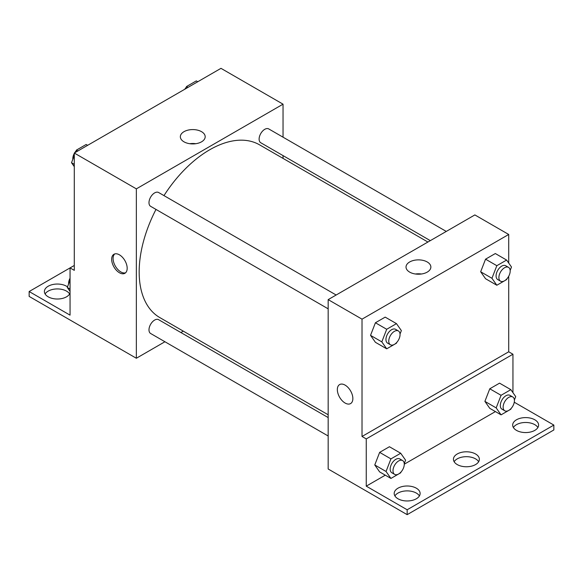 <?xml version="1.0" encoding="UTF-8"?>
<svg xmlns="http://www.w3.org/2000/svg" width="583" height="583" viewBox="0 0 583 583"><rect width="100%" height="100%" fill="white"/><g stroke="black" fill="none" stroke-linecap="round" stroke-linejoin="round"><path stroke-width="0.87" d="M74.289 265.469L70.055 267.91L70.055 315.141L29.15 291.529L70.055 267.91L74.289 270.352L74.289 153.037L220.979 68.342L283.039 104.175L283.039 137.18M119.42 272.742A10.968 6.333 60 0 1 112.257 263.079A10.968 6.333 60 0 1 113.933 254.283A10.968 6.333 60 0 1 124.908 260.623A10.968 6.333 60 0 1 124.908 273.289A10.968 6.333 60 0 1 119.42 272.742M29.15 291.529L29.15 296.412L136.349 358.254L136.349 188.863L74.289 153.037M336.151 295.013L158.612 192.514A7.98 4.606 120 0 0 152.469 194.649A7.98 4.606 120 0 0 148.986 202.68A7.98 4.606 120 0 0 150.64 206.331L328.171 308.83M328.171 417.574L158.612 319.681A7.98 4.606 120 0 0 152.469 321.816A7.98 4.606 120 0 0 148.986 329.847A7.98 4.606 120 0 0 150.64 333.498L328.171 435.997M183.302 331.144L180.883 332.536M164.931 341.747L136.349 358.254M283.039 155.603L283.039 158.394M136.349 188.863L283.039 104.175M446.279 231.429L268.748 128.93A7.98 4.606 120 0 0 262.598 131.066A7.98 4.606 120 0 0 259.114 139.097A7.98 4.606 120 0 0 260.769 142.748L430.327 240.641M427.907 242.032L259.559 144.839A99.737 57.586 120 0 0 163.976 195.604M155.996 209.421A99.737 57.586 120 0 0 139.169 271.933A99.737 57.586 120 0 0 159.822 317.589L328.171 414.783M201.55 131.678A12.425 7.171 180 0 1 205.187 136.75A12.425 7.171 180 0 1 192.769 143.921A12.425 7.171 180 0 1 180.344 136.75A12.425 7.171 180 0 1 188.01 130.126A12.425 7.171 180 0 1 201.55 131.678M195.779 143.709A12.425 7.171 0 0 0 189.759 143.709M114.691 253.955A10.968 6.333 -120 0 0 113.882 262.904A10.968 6.333 -120 0 0 120.841 271.926A10.968 6.333 -120 0 0 125.571 272.8M45.102 293.97A12.964 7.484 180 0 1 66.528 291.121A12.964 7.484 180 0 1 69.617 293.97M70.055 293.052A12.964 7.484 180 0 1 56.034 298.977A12.964 7.484 180 0 1 44.395 291.529A12.964 7.484 180 0 1 52.397 284.613A12.964 7.484 180 0 1 66.528 286.231A12.964 7.484 180 0 1 67.504 286.865M508.711 276.247L508.711 351.789L362.021 436.478L366.255 438.919L366.255 486.156L407.16 509.768L407.16 514.658L328.171 469.002L328.171 299.618L474.861 214.923L508.711 234.468L508.711 263.057M339.612 384.576A10.968 6.333 -120 0 0 337.936 393.372A10.968 6.333 -120 0 0 345.1 403.035A10.968 6.333 60 0 1 337.929 393.372A10.968 6.333 60 0 1 339.612 384.576A10.968 6.333 60 0 1 350.587 390.916A10.968 6.333 60 0 1 350.587 403.582A10.968 6.333 60 0 1 345.1 403.035A10.968 6.333 -120 0 0 350.587 403.582M362.021 436.478L362.021 319.163L328.171 299.618M480.662 271.773L485.552 278.725L480.662 271.773L485.552 259.18L480.662 271.773L491.95 278.288L496.833 265.695L506.605 260.054L511.488 267.007L510.161 270.439M495.324 253.539L485.552 259.18L495.324 253.539L506.605 260.054M370.533 335.356L375.416 342.308L370.533 335.356L375.416 322.763L370.533 335.356L381.814 341.871L386.704 329.278L396.476 323.638L401.359 330.59L400.025 334.023M385.188 317.123L375.416 322.763L385.188 317.123L396.476 323.638M362.021 319.163L508.711 234.468M427.23 261.971A12.425 7.171 180 0 1 430.866 267.043A12.425 7.171 180 0 1 418.441 274.214A12.425 7.171 180 0 1 406.023 267.043A12.425 7.171 180 0 1 413.69 260.419A12.425 7.171 180 0 1 427.23 261.971M508.711 351.789L512.945 354.231L512.945 392.665M514.257 402.219L553.85 425.08L553.85 429.962L407.16 514.658M421.451 274.003A12.425 7.171 0 0 0 415.431 274.003M553.85 425.08L407.16 509.768M454.142 461.721A12.964 7.484 180 0 1 475.568 458.872A12.964 7.484 180 0 1 478.658 461.721M513.383 427.521A12.964 7.484 180 0 1 525.64 422.478A12.964 7.484 180 0 1 537.898 427.521M394.902 495.929A12.964 7.484 180 0 1 407.16 490.886A12.964 7.484 180 0 1 419.417 495.929M512.945 354.231L366.255 438.919M374.767 464.964L379.65 471.917L374.767 464.964L379.65 452.372L374.767 464.964L386.048 471.479L390.931 458.887L400.703 453.246L405.593 460.198L404.259 463.631M389.422 446.731L379.65 452.372L389.422 446.731L400.703 453.246M484.896 401.381L489.778 408.333L484.896 401.381L489.778 388.788L484.896 401.381L496.177 407.896L501.067 395.303L510.839 389.663L515.722 396.615L514.388 400.047M499.551 383.148L489.778 388.788L499.551 383.148L510.839 389.663M495.412 411.583L404.281 464.199M385.283 475.167L366.255 486.156M475.568 453.989A12.964 7.484 180 0 1 479.364 459.28A12.964 7.484 180 0 1 466.4 466.764A12.964 7.484 180 0 1 453.436 459.28A12.964 7.484 180 0 1 461.437 452.364A12.964 7.484 180 0 1 475.568 453.989M516.472 430.371A12.964 7.484 180 0 1 512.676 425.08A12.964 7.484 180 0 1 525.64 417.596A12.964 7.484 180 0 1 538.605 425.08A12.964 7.484 180 0 1 530.603 431.996A12.964 7.484 180 0 1 516.472 430.371M397.992 498.778A12.964 7.484 180 0 1 394.195 493.48A12.964 7.484 180 0 1 407.16 485.996A12.964 7.484 180 0 1 420.124 493.48A12.964 7.484 180 0 1 412.123 500.396A12.964 7.484 180 0 1 397.992 498.778M396.775 342.403L396.476 343.183L386.704 348.823L381.814 341.871M398.4 330.947L395.58 329.322A7.98 4.606 120 0 0 389.429 331.457A7.98 4.606 120 0 0 385.946 339.488A7.98 4.606 120 0 0 387.6 343.139L390.421 344.764A7.98 4.606 120 0 0 398.4 340.159A7.98 4.606 120 0 0 398.4 330.947A7.98 4.606 120 0 0 392.25 333.082A7.98 4.606 120 0 0 388.766 341.113A7.98 4.606 120 0 0 390.421 344.764M386.704 348.823L375.416 342.308M386.704 329.278L375.416 322.763M506.904 278.827L506.605 279.6L496.833 285.24L491.95 278.288M508.529 267.364L505.709 265.739A7.98 4.606 120 0 0 499.558 267.874A7.98 4.606 120 0 0 496.075 275.905A7.98 4.606 120 0 0 497.729 279.556L500.549 281.181A7.98 4.606 120 0 0 508.529 276.575A7.98 4.606 120 0 0 508.529 267.364A7.98 4.606 120 0 0 502.378 269.499A7.98 4.606 120 0 0 498.895 277.53A7.98 4.606 120 0 0 500.549 281.181M496.833 285.24L485.552 278.725M496.833 265.695L485.552 259.18M401.002 472.019L400.703 472.791L390.931 478.432L386.048 471.479M402.627 460.563L399.807 458.93A7.98 4.606 120 0 0 393.663 461.066A7.98 4.606 120 0 0 390.18 469.096A7.98 4.606 120 0 0 391.827 472.747L394.655 474.38A7.98 4.606 120 0 0 402.627 469.774A7.98 4.606 120 0 0 402.627 460.563A7.98 4.606 120 0 0 396.484 462.698A7.98 4.606 120 0 0 393 470.729A7.98 4.606 120 0 0 394.655 474.38M390.931 478.432L379.65 471.917M390.931 458.887L379.65 452.372M511.138 408.435L510.839 409.208L501.067 414.848L496.177 407.896M512.763 396.979L509.943 395.347A7.98 4.606 120 0 0 503.792 397.482A7.98 4.606 120 0 0 500.309 405.513A7.98 4.606 120 0 0 501.963 409.164L504.783 410.796A7.98 4.606 120 0 0 512.763 406.191A7.98 4.606 120 0 0 512.763 396.979A7.98 4.606 120 0 0 506.612 399.115A7.98 4.606 120 0 0 503.129 407.145A7.98 4.606 120 0 0 504.783 410.796M501.067 414.848L489.778 408.333M501.067 395.303L489.778 388.788M74.289 166.665L71.512 162.715L74.289 155.559M75.55 152.309L76.395 150.123L86.167 144.482L87.632 145.327M74.289 164.319L71.512 162.715M77.86 150.968L76.395 150.123M74.289 153.475A7.98 4.606 120 0 0 72.817 158.707A7.98 4.606 120 0 0 72.839 159.283M76.096 150.895A7.98 4.606 120 0 0 74.668 152.819M185.678 88.725L186.524 86.539L196.296 80.899L197.768 81.744M187.996 87.384L186.524 86.539M186.225 87.312A7.98 4.606 120 0 0 184.796 89.235M70.055 291.391L67.278 287.441L70.055 280.285M70.055 289.044L67.278 287.441M70.055 278.2A7.98 4.606 120 0 0 68.59 283.433A7.98 4.606 120 0 0 68.612 284.008"/></g></svg>
